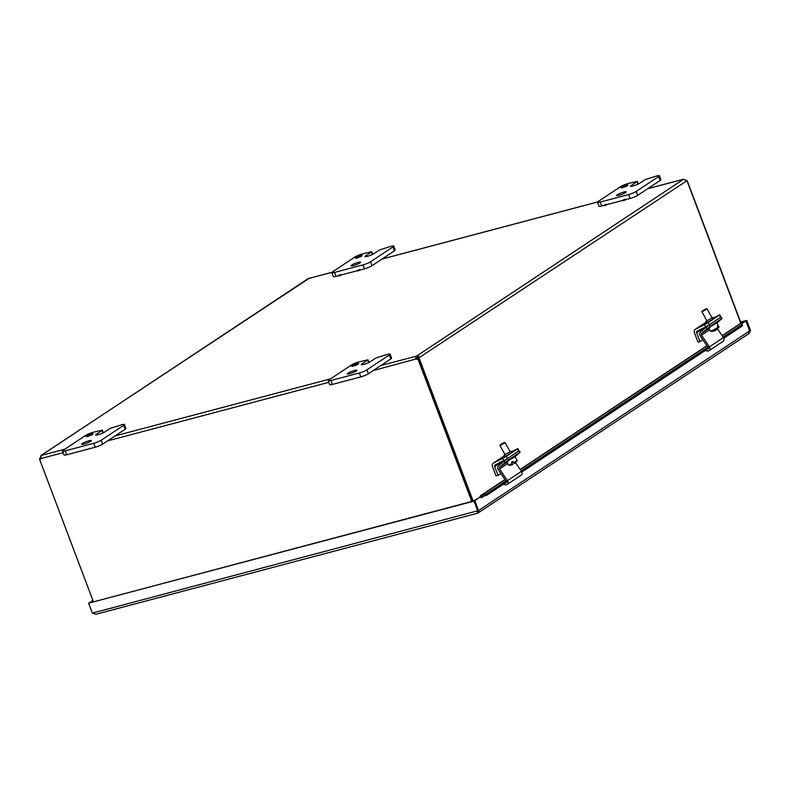 <?xml version="1.0" encoding="UTF-8"?>
<svg xmlns="http://www.w3.org/2000/svg" width="790" height="790" viewBox="0 0 790 790"><rect width="100%" height="100%" fill="white"/><g stroke="black" fill="none" stroke-linecap="round" stroke-linejoin="round"><path stroke-width="1.19" d="M359.707 269.528L360.289 270.042L357.663 271.029L357.9 270.131L359.707 269.528L357.761 270.269M340.737 274.555L341.32 275.068L338.683 276.056L338.92 275.157L340.737 274.555L338.791 275.295M625.374 199.189L625.957 199.692L623.33 200.69L623.567 199.791L625.374 199.189L623.429 199.919M606.404 204.215L606.987 204.719L604.35 205.716L604.587 204.817L606.404 204.215L604.449 204.946M741.237 323.633L687.152 180.505L686.678 180.811M473.151 501.087L419.174 358.245L418.048 358.541A1.649 0.909 75.2 0 0 418.226 358.275L416.794 355.994C418.572 355.846 419.421 356.507 419.342 357.979A1.649 0.909 -104.8 0 1 419.174 358.245M93.368 601.644L39.5 459.079L40.162 458.644A1.649 1.353 -123.5 0 0 40.892 458.684L39.648 458.733A1.649 0.909 75.2 0 0 39.826 458.467L41.357 455.583M686.875 180.831L686.984 180.811A1.649 0.909 -104.8 0 1 686.935 180.821A1.649 0.909 -104.8 0 1 686.717 180.831L683.735 179.271M309.038 278.406L40.942 455.534M417.278 357.278L416.972 358.719A1.649 1.353 -123.5 0 0 417.959 358.848M472.529 501.255L418.562 358.443L417.9 358.887A1.649 1.353 56.5 0 1 416.31 359.154C415.264 357.919 415.352 356.892 416.567 356.083L683.518 179.281M416.972 358.719L373.216 370.559M417.9 358.887L471.768 501.453M40.883 455.573L40.991 458.536A1.649 1.353 56.5 0 1 39.5 459.079M417.051 357.366L416.567 356.083L380.77 365.563M41.08 457.884L40.942 458.17A1.649 0.909 -104.8 0 1 40.774 458.437M41.06 458.091L39.826 458.467M686.984 180.811L740.902 323.505L742.284 324.443L742.561 325.766L723.739 338.229M686.717 180.831L418.226 358.275M749.68 331.02L746.086 320.868L746.748 320.424L740.635 322.043M746.086 320.868L740.724 322.29M741.178 323.673L745.908 320.987L749.661 330.921L749.75 331.909L748.169 333.982M749.631 330.852L750.5 330.358L749.443 332.946M746.748 320.424L750.5 330.358M477.782 512.977L478.434 510.607L474.681 500.682L88.618 603.165L474.02 501.117L477.772 511.051L477.822 513.095L478.888 511.357L478.622 510.488L749.661 330.921M88.618 603.165L92.371 613.099L95.965 614.245L477.832 513.135L748.742 333.716M92.874 600.341L89.487 602.671M93.013 600.696L89.458 602.612M474.681 500.682L474.02 501.117M478.434 510.607L92.371 613.099M474.869 500.564L480.764 496.653L473.743 500.86L474.869 500.564L478.414 510.547M722.1 335.641L739.983 323.801A2.489 2.044 56.5 0 1 740.852 323.515L740.941 323.505M709.716 347.521L521.805 472.015M507.782 481.308L486.68 495.291L486.403 493.977L481.703 495.271L481.979 496.584L486.68 495.291M481.979 496.584L481.89 496.584A1.106 0.909 -123.5 0 0 481.219 497.868L480.764 496.653M481.703 495.271L481.604 495.271A2.489 2.044 -123.5 0 0 479.945 496.871M742.284 324.443L723.107 337.152M709.084 346.435L521.173 470.939M507.15 480.231L486.403 493.977M741.504 323.9L745.908 320.987M358.176 364.081A3.683 0.563 159.3 0 1 354.394 365.75A3.683 0.563 159.3 0 1 351.757 366.175A3.683 0.563 159.3 0 1 355.006 364.348A3.683 0.563 159.3 0 1 358.65 363.568A3.683 0.563 159.3 0 1 358.176 364.081M362.294 364.733L361.988 363.913A5.155 0.79 159.3 0 0 361.326 364.634A5.155 0.79 159.3 0 0 365.01 364.042A5.155 0.79 159.3 0 0 370.303 361.711L375.912 357.988L387.386 354.394A5.886 0.899 159.3 0 1 390.082 354.177A5.886 0.899 159.3 0 1 389.322 354.996L366.886 369.858A5.886 0.899 159.3 0 1 359.341 372.979L330.872 380.513A5.886 0.899 159.3 0 1 328.176 380.731A5.886 0.899 159.3 0 1 328.936 379.911L351.372 365.049A5.886 0.899 159.3 0 1 358.927 361.929L367.972 359.786L368.525 362.659M328.176 380.731L329.657 384.651A5.886 0.899 -20.7 0 0 332.353 384.424L360.823 376.889A5.886 0.899 -20.7 0 0 368.367 373.779L390.803 358.917A5.886 0.899 -20.7 0 0 391.563 358.087L390.082 354.177M356.28 371.004A5.155 0.79 159.3 0 1 350.977 373.334A5.155 0.79 159.3 0 1 347.304 373.917A5.155 0.79 159.3 0 1 351.846 371.359A5.155 0.79 159.3 0 1 356.942 370.283A5.155 0.79 159.3 0 1 356.28 371.004M361.988 363.913L367.597 360.191M92.509 434.431A3.683 0.563 159.3 0 1 88.727 436.1A3.683 0.563 159.3 0 1 86.1 436.515A3.683 0.563 159.3 0 1 89.339 434.688A3.683 0.563 159.3 0 1 92.983 433.917A3.683 0.563 159.3 0 1 92.509 434.431M96.637 435.073L96.321 434.253A5.155 0.79 159.3 0 0 95.659 434.974A5.155 0.79 159.3 0 0 99.343 434.391A5.155 0.79 159.3 0 0 104.635 432.051L110.245 428.338L121.719 424.734A5.886 0.899 159.3 0 1 124.415 424.516A5.886 0.899 159.3 0 1 123.665 425.336L101.229 440.208A5.886 0.899 159.3 0 1 93.674 443.318L65.215 450.853A5.886 0.899 159.3 0 1 62.519 451.08A5.886 0.899 159.3 0 1 63.269 450.251L85.705 435.389A5.886 0.899 159.3 0 1 93.26 432.278L102.315 430.125L102.868 433.009M62.519 451.08L63.99 454.991A5.886 0.899 -20.7 0 0 66.686 454.773L95.156 447.239A5.886 0.899 -20.7 0 0 102.7 444.118L125.136 429.256A5.886 0.899 -20.7 0 0 125.896 428.437L124.415 424.516M90.613 441.343A5.155 0.79 159.3 0 1 85.32 443.684A5.155 0.79 159.3 0 1 81.637 444.266A5.155 0.79 159.3 0 1 86.179 441.709A5.155 0.79 159.3 0 1 91.275 440.623A5.155 0.79 159.3 0 1 90.613 441.343M96.321 434.253L101.93 430.54M627.477 185.66A3.683 0.563 159.3 0 1 623.695 187.329A3.683 0.563 159.3 0 1 621.058 187.753A3.683 0.563 159.3 0 1 624.307 185.927A3.683 0.563 159.3 0 1 627.951 185.146A3.683 0.563 159.3 0 1 627.477 185.66M631.605 186.312L631.289 185.492A5.155 0.79 159.3 0 0 630.627 186.213A5.155 0.79 159.3 0 0 634.311 185.62A5.155 0.79 159.3 0 0 639.604 183.29L645.213 179.567L656.688 175.972A5.886 0.899 159.3 0 1 659.383 175.755A5.886 0.899 159.3 0 1 658.633 176.575L636.187 191.437A5.886 0.899 159.3 0 1 628.643 194.557L600.183 202.092A5.886 0.899 159.3 0 1 597.477 202.309A5.886 0.899 159.3 0 1 598.237 201.489L620.673 186.628A5.886 0.899 159.3 0 1 628.228 183.507L637.283 181.364L637.836 184.238M625.848 199.603L630.124 198.468A5.886 0.899 -20.7 0 0 637.668 195.357L660.104 180.495A5.886 0.899 -20.7 0 0 660.865 179.666L659.383 175.755M597.477 202.309L598.958 206.23A5.886 0.899 -20.7 0 0 601.654 206.002L604.409 205.281M606.878 204.63L623.389 200.255M625.581 192.582A5.155 0.79 159.3 0 1 620.288 194.913A5.155 0.79 159.3 0 1 616.605 195.495A5.155 0.79 159.3 0 1 621.147 192.938A5.155 0.79 159.3 0 1 626.243 191.861A5.155 0.79 159.3 0 1 625.581 192.582M631.289 185.492L636.898 181.769M361.81 256.009A3.683 0.563 159.3 0 1 358.028 257.678A3.683 0.563 159.3 0 1 355.401 258.093A3.683 0.563 159.3 0 1 358.64 256.266A3.683 0.563 159.3 0 1 362.284 255.496A3.683 0.563 159.3 0 1 361.81 256.009M365.938 256.651L365.622 255.832A5.155 0.79 159.3 0 0 364.96 256.553A5.155 0.79 159.3 0 0 368.644 255.97A5.155 0.79 159.3 0 0 373.937 253.629L379.546 249.917L391.02 246.312A5.886 0.899 159.3 0 1 393.726 246.095A5.886 0.899 159.3 0 1 392.966 246.915L370.53 261.786A5.886 0.899 159.3 0 1 362.975 264.897L334.516 272.432A5.886 0.899 159.3 0 1 331.82 272.659A5.886 0.899 159.3 0 1 332.57 271.829L355.016 256.967A5.886 0.899 159.3 0 1 362.561 253.857L371.616 251.704L372.169 254.587M360.191 269.943L364.457 268.817A5.886 0.899 -20.7 0 0 372.011 265.697L394.447 250.835A5.886 0.899 -20.7 0 0 395.197 250.015L393.726 246.095M331.82 272.659L333.301 276.569A5.886 0.899 -20.7 0 0 335.997 276.352L338.742 275.621M341.211 274.969L357.722 270.595M359.914 262.922A5.155 0.79 159.3 0 1 354.621 265.262A5.155 0.79 159.3 0 1 350.938 265.845A5.155 0.79 159.3 0 1 355.48 263.287A5.155 0.79 159.3 0 1 360.576 262.201A5.155 0.79 159.3 0 1 359.914 262.922M365.622 255.832L371.231 252.119M503.822 460.59L507.377 458.565L504.129 461.064L505.215 462.446L508.464 459.958L506.183 456.413L502.628 458.437L503.822 460.59L495.192 464.954A1.481 1.215 -123.5 0 0 494.708 466.564L498.046 475.392L496.051 475.916L492.427 466.327A2.963 2.429 56.5 0 1 493.187 463.216A2.963 2.429 56.5 0 1 493.385 463.098L502.628 458.437M511.426 451.781L517.815 448.641L506.183 456.413M510.073 451.613L511.11 451.209L511.831 452.502L506.36 455.741L504.751 456.432L504.03 455.139L504.929 454.467M517.401 448.977L519.682 452.522L520.156 452.275L519.07 450.883L507.377 458.565L519.01 450.804L517.815 448.641M511.11 451.209L504.03 455.139M500.89 473.506L498.046 475.392M705.756 326.803L709.311 324.779L706.062 327.267L707.149 328.66L710.398 326.171L708.117 322.626L704.562 324.641L705.756 326.803L697.126 331.168A1.481 1.215 -123.5 0 0 696.652 332.778L699.98 341.606L697.995 342.129L694.361 332.541A2.963 2.429 56.5 0 1 695.121 329.43A2.963 2.429 56.5 0 1 695.319 329.312L704.562 324.641M713.36 317.995L719.749 314.854L708.117 322.626M712.007 317.827L713.044 317.422L713.765 318.716L708.294 321.955L706.685 322.636L705.964 321.342L706.862 320.681M719.335 315.19L721.616 318.735L722.09 318.488L721.003 317.096L709.311 324.779L720.944 317.017L719.749 314.854M713.044 317.422L705.964 321.342M702.824 339.72L699.98 341.606M511.703 462.14L512.829 464.441A8.789 8.769 0.8 0 1 512.799 464.461M508.721 465.182L508.75 465.201A8.799 8.799 0 0 0 510.804 465.113A8.789 8.769 -179.2 0 0 512.829 464.52L511.555 462.219L512.829 464.441M512.829 464.52L511.436 462.278L512.987 461.429L514.379 463.671A8.789 8.769 -179.2 0 0 515.949 462.269L515.959 462.269A8.799 8.799 0 0 0 517.154 460.55L515.021 456.669L513.273 457.4M513.707 462.733L517.154 460.55M508.75 465.201L512.167 463.582M504.326 442.459L500.208 444.731L504.316 442.449L505.116 442.686L499.981 445.54L500.208 444.731M508.237 460.432L513.382 457.588L513.026 456.936M507.21 461.153L515.021 456.679M714.575 330.566L714.683 330.763A8.789 4.997 -116.8 0 1 714.624 330.793A8.789 4.997 -116.8 0 1 713.479 331.01A8.295 6.804 -123.5 0 0 714.348 330.576A8.789 4.997 63.2 0 0 715.552 330.329A8.759 7.189 -123.5 0 0 717.932 327.593L717.202 326.29L718.051 325.727L718.772 327.03A8.759 7.189 56.5 0 1 717.379 329.005A8.759 7.189 56.5 0 1 716.392 329.766L716.362 329.726M708.887 328.206L710.684 331.415L717.932 327.593M718.772 327.03L716.955 322.883L715.207 323.604M703.08 310.549L706.25 308.663L703.08 310.549M702.142 310.944L701.915 311.744L703.08 311.25L707.06 308.9L706.25 308.663M710.17 326.635L715.315 323.791L714.96 323.15M709.144 327.356L716.955 322.883M519.682 452.522L508.464 459.958M505.215 462.446L499.675 467.127A1.481 1.215 -123.5 0 0 499.586 468.974L507.437 480.646A2.963 2.429 56.5 0 1 507.052 484.477A2.963 2.429 56.5 0 1 505.847 484.823L503.171 484.369M515.04 456.709L520.156 452.275M508.237 461.143L503.714 464.076L512.167 457.825M507.052 484.477L521.084 475.185A2.963 2.429 -123.5 0 0 521.459 471.353L515.594 462.644M505.027 483.134L505.166 483.144A1.481 1.215 -123.5 0 0 506.212 482.354M505.946 481.031L498.243 469.576A2.963 2.429 56.5 0 1 498.431 465.883L504.129 461.064M721.616 318.735L710.398 326.171M707.149 328.66L701.609 333.341A1.481 1.215 -123.5 0 0 701.52 335.187L709.371 346.859A2.963 2.429 56.5 0 1 708.995 350.691A2.963 2.429 56.5 0 1 707.781 351.037L705.105 350.582M716.974 322.922L722.09 318.488M710.17 327.356L705.648 330.289L714.101 324.028M708.995 350.691L723.018 341.399A2.963 2.429 -123.5 0 0 723.393 337.567L717.537 328.857M706.961 349.348L707.099 349.348A1.481 1.215 -123.5 0 0 708.146 348.568M707.88 347.235L700.177 335.79A2.963 2.429 56.5 0 1 700.365 332.086L706.062 327.267M683.439 179.271L647.642 188.751M597.615 201.993L381.985 259.09M331.948 272.343L308.238 278.613M328.778 382.33L107.559 440.909M63.121 452.67L40.991 458.536M41.366 455.425L64.849 449.204M115.113 435.902L330.516 378.864M308.011 278.702L41.287 455.415M477.338 511.811L478.888 511.357M505.067 479.728L481.604 495.271L481.89 496.584M740.852 323.515L722.238 335.849M707.001 345.941L520.294 469.635M483.994 496.031L481.219 497.868M389.322 354.996L390.803 358.917M332.353 384.424L330.872 380.513M359.341 372.979L360.823 376.889M368.367 373.779L366.886 369.858M123.665 425.336L125.136 429.256M66.686 454.773L65.215 450.853M93.674 443.318L95.156 447.239M102.7 444.118L101.229 440.208M658.633 176.575L660.104 180.495M601.654 206.002L600.183 202.092M628.643 194.557L630.124 198.468M637.668 195.357L636.187 191.437M392.966 246.915L394.447 250.835M335.997 276.352L334.516 272.432M362.975 264.897L364.457 268.817M372.011 265.697L370.53 261.786M493.187 463.216L504.395 455.791L493.385 463.098M503.428 460.787L494.708 466.564M706.339 322.014L695.319 329.312M705.361 327.001L696.652 332.778M507.081 462.229L499.675 467.127M507.802 463.532L499.586 468.974M521.459 471.353L507.437 480.646M506.163 482.483L505.166 483.144M709.015 328.433L701.609 333.341M709.736 329.746L701.52 335.187M723.393 337.567L709.371 346.859M708.097 348.686L707.099 349.348M683.478 179.221L647.761 188.672M597.665 201.934L382.093 259.021M331.998 272.283L308.663 278.455M480.735 495.557L504.929 479.52M520.166 469.438L706.872 345.734M367.972 359.786L368.979 362.442M102.315 430.125L103.322 432.792M637.283 181.364L638.281 184.021M371.616 251.704L372.623 254.37M706.329 322.004L695.121 329.43M510.221 451.88L505.116 442.686M505.077 454.734L499.981 445.54M508.73 465.192L506.953 461.992M710.684 331.415A8.799 8.799 0 0 0 714.624 330.793M717.379 329.005A8.799 8.799 0 0 0 719.088 326.764M712.155 318.094L707.06 308.9M707.011 320.947L701.915 311.744"/></g></svg>
